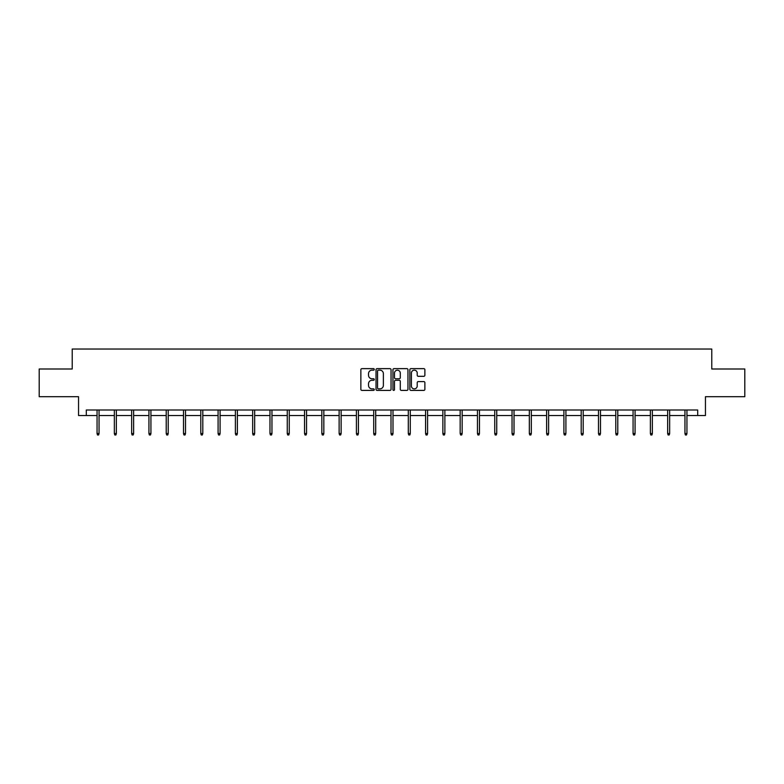 <?xml version="1.0" encoding="UTF-8"?>
<svg xmlns="http://www.w3.org/2000/svg" width="784" height="784" viewBox="0 0 784 784"><rect width="100%" height="100%" fill="white"/><g stroke="black" fill="none" stroke-linecap="round" stroke-linejoin="round"><path stroke-width="1.18" d="M374.262 369.401A0.764 0.764 0 0 0 373.507 368.637L361.943 368.637A1.088 1.088 0 0 0 360.856 369.725L360.856 389.315A1.088 1.088 0 0 0 361.943 390.403L373.507 390.403A0.764 0.764 0 0 0 374.262 389.638A0.764 0.764 0 0 0 373.507 388.874L372.008 388.874A3.479 3.479 0 0 1 368.529 385.395L368.529 383.758A3.479 3.479 0 0 1 372.008 380.279L373.507 380.279A0.764 0.764 0 0 0 374.262 379.515A0.764 0.764 0 0 0 373.507 378.76L372.008 378.76A3.479 3.479 0 0 1 368.529 375.281L368.529 373.645A3.479 3.479 0 0 1 372.008 370.166L373.507 370.166A0.764 0.764 0 0 0 374.262 369.401M423.791 376.31A1.088 1.088 0 0 0 424.879 375.222L424.879 369.725A1.088 1.088 0 0 0 423.791 368.637L410.953 368.637A1.088 1.088 0 0 0 409.865 369.725L409.865 389.315A1.088 1.088 0 0 0 410.953 390.403L423.791 390.403A1.088 1.088 0 0 0 424.879 389.315L424.879 382.67A1.088 1.088 0 0 0 423.791 381.583L418.303 381.583A1.088 1.088 0 0 0 417.215 382.67L417.215 385.963A2.911 2.911 0 0 1 414.305 388.874A2.911 2.911 0 0 1 411.394 385.963L411.394 373.076A2.911 2.911 0 0 1 414.305 370.166A2.911 2.911 0 0 1 417.215 373.076L417.215 375.222A1.088 1.088 0 0 0 418.303 376.31L423.791 376.31M86.309 415.54L86.309 410.003L697.691 410.003L697.691 415.54L705.453 415.54L705.453 396.704L744.8 396.704L744.8 368.99L711.774 368.99L711.774 349.037L72.226 349.037L72.226 368.99L39.2 368.99L39.2 396.704L78.547 396.704L78.547 415.54L97.059 415.54M391.049 369.725A1.088 1.088 0 0 0 389.962 368.637L377.124 368.637A1.088 1.088 0 0 0 376.036 369.725L376.036 389.315A1.088 1.088 0 0 0 377.124 390.403L389.962 390.403A1.088 1.088 0 0 0 391.049 389.315L391.049 369.725M394.038 368.637L406.876 368.637A1.088 1.088 0 0 1 407.964 369.725L407.964 389.315A1.088 1.088 0 0 1 406.876 390.403L401.388 390.403A1.088 1.088 0 0 1 400.291 389.315L400.291 381.367A1.088 1.088 0 0 0 399.203 380.279L395.567 380.279A1.088 1.088 0 0 0 394.479 381.367L394.479 389.638A0.764 0.764 0 0 1 393.715 390.403A0.764 0.764 0 0 1 392.951 389.638L392.951 369.725A1.088 1.088 0 0 1 394.038 368.637M99.049 415.54L114.346 415.54M116.346 415.54L131.643 415.54M133.633 415.54L148.931 415.54M150.93 415.54L166.218 415.54M168.217 415.54L183.515 415.54M185.504 415.54L200.802 415.54M202.801 415.54L218.089 415.54M220.088 415.54L235.386 415.54M237.376 415.54L252.673 415.54M254.673 415.54L269.97 415.54M271.96 415.54L287.258 415.54M289.257 415.54L304.545 415.54M306.544 415.54L321.842 415.54M323.831 415.54L339.129 415.54M341.128 415.54L356.416 415.54M358.415 415.54L373.713 415.54M375.703 415.54L391 415.54M393 415.54L408.297 415.54M410.287 415.54L425.585 415.54M427.584 415.54L442.872 415.54M444.871 415.54L460.169 415.54M462.158 415.54L477.456 415.54M479.455 415.54L494.743 415.54M496.742 415.54L512.04 415.54M514.03 415.54L529.327 415.54M531.327 415.54L546.624 415.54M548.614 415.54L563.912 415.54M565.911 415.54L581.199 415.54M583.198 415.54L598.496 415.54M600.485 415.54L615.783 415.54M617.782 415.54L633.07 415.54M635.069 415.54L650.367 415.54M652.357 415.54L667.654 415.54M669.654 415.54L684.951 415.54M686.941 415.54L697.691 415.54M378.319 370.166A0.764 0.764 0 0 0 377.555 370.92L377.555 388.119A0.764 0.764 0 0 0 378.319 388.874L379.897 388.874A3.479 3.479 0 0 0 383.376 385.395L383.376 373.645A3.479 3.479 0 0 0 379.897 370.166L378.319 370.166M400.291 373.125A2.911 2.911 0 0 0 397.39 370.215A2.911 2.911 0 0 0 394.479 373.125L394.479 377.672A1.088 1.088 0 0 0 395.567 378.76L399.203 378.76A1.088 1.088 0 0 0 400.291 377.672L400.291 373.125M97.059 433.523L97.5 434.963L98.608 434.963L99.049 433.523L97.059 433.523L97.059 410.003M99.049 433.523L99.049 410.003M114.346 433.523L114.787 434.963L115.905 434.963L116.346 433.523L114.346 433.523L114.346 410.003M116.346 433.523L116.346 410.003M131.643 433.523L132.084 434.963L133.192 434.963L133.633 433.523L131.643 433.523L131.643 410.003M133.633 433.523L133.633 410.003M148.931 433.523L149.372 434.963L150.479 434.963L150.93 433.523L148.931 433.523L148.931 410.003M150.93 433.523L150.93 410.003M166.218 433.523L166.669 434.963L167.776 434.963L168.217 433.523L166.218 433.523L166.218 410.003M168.217 433.523L168.217 410.003M183.515 433.523L183.956 434.963L185.063 434.963L185.504 433.523L183.515 433.523L183.515 410.003M185.504 433.523L185.504 410.003M200.802 433.523L201.243 434.963L202.35 434.963L202.801 433.523L200.802 433.523L200.802 410.003M202.801 433.523L202.801 410.003M218.089 433.523L218.54 434.963L219.647 434.963L220.088 433.523L218.089 433.523L218.089 410.003M220.088 433.523L220.088 410.003M235.386 433.523L235.827 434.963L236.935 434.963L237.376 433.523L235.386 433.523L235.386 410.003M237.376 433.523L237.376 410.003M252.673 433.523L253.114 434.963L254.232 434.963L254.673 433.523L252.673 433.523L252.673 410.003M254.673 433.523L254.673 410.003M269.97 433.523L270.411 434.963L271.519 434.963L271.96 433.523L269.97 433.523L269.97 410.003M271.96 433.523L271.96 410.003M287.258 433.523L287.699 434.963L288.806 434.963L289.257 433.523L287.258 433.523L287.258 410.003M289.257 433.523L289.257 410.003M304.545 433.523L304.996 434.963L306.103 434.963L306.544 433.523L304.545 433.523L304.545 410.003M306.544 433.523L306.544 410.003M321.842 433.523L322.283 434.963L323.39 434.963L323.831 433.523L321.842 433.523L321.842 410.003M323.831 433.523L323.831 410.003M339.129 433.523L339.57 434.963L340.677 434.963L341.128 433.523L339.129 433.523L339.129 410.003M341.128 433.523L341.128 410.003M356.416 433.523L356.867 434.963L357.974 434.963L358.415 433.523L356.416 433.523L356.416 410.003M358.415 433.523L358.415 410.003M373.713 433.523L374.154 434.963L375.262 434.963L375.703 433.523L373.713 433.523L373.713 410.003M375.703 433.523L375.703 410.003M391 433.523L391.441 434.963L392.559 434.963L393 433.523L391 433.523L391 410.003M393 433.523L393 410.003M408.297 433.523L408.738 434.963L409.846 434.963L410.287 433.523L408.297 433.523L408.297 410.003M410.287 433.523L410.287 410.003M425.585 433.523L426.026 434.963L427.133 434.963L427.584 433.523L425.585 433.523L425.585 410.003M427.584 433.523L427.584 410.003M442.872 433.523L443.323 434.963L444.43 434.963L444.871 433.523L442.872 433.523L442.872 410.003M444.871 433.523L444.871 410.003M460.169 433.523L460.61 434.963L461.717 434.963L462.158 433.523L460.169 433.523L460.169 410.003M462.158 433.523L462.158 410.003M477.456 433.523L477.897 434.963L479.004 434.963L479.455 433.523L477.456 433.523L477.456 410.003M479.455 433.523L479.455 410.003M494.743 433.523L495.194 434.963L496.301 434.963L496.742 433.523L494.743 433.523L494.743 410.003M496.742 433.523L496.742 410.003M512.04 433.523L512.481 434.963L513.589 434.963L514.03 433.523L512.04 433.523L512.04 410.003M514.03 433.523L514.03 410.003M529.327 433.523L529.768 434.963L530.886 434.963L531.327 433.523L529.327 433.523L529.327 410.003M531.327 433.523L531.327 410.003M546.624 433.523L547.065 434.963L548.173 434.963L548.614 433.523L546.624 433.523L546.624 410.003M548.614 433.523L548.614 410.003M563.912 433.523L564.353 434.963L565.46 434.963L565.911 433.523L563.912 433.523L563.912 410.003M565.911 433.523L565.911 410.003M581.199 433.523L581.65 434.963L582.757 434.963L583.198 433.523L581.199 433.523L581.199 410.003M583.198 433.523L583.198 410.003M598.496 433.523L598.937 434.963L600.044 434.963L600.485 433.523L598.496 433.523L598.496 410.003M600.485 433.523L600.485 410.003M615.783 433.523L616.224 434.963L617.331 434.963L617.782 433.523L615.783 433.523L615.783 410.003M617.782 433.523L617.782 410.003M633.07 433.523L633.521 434.963L634.628 434.963L635.069 433.523L633.07 433.523L633.07 410.003M635.069 433.523L635.069 410.003M650.367 433.523L650.808 434.963L651.916 434.963L652.357 433.523L650.367 433.523L650.367 410.003M652.357 433.523L652.357 410.003M667.654 433.523L668.095 434.963L669.213 434.963L669.654 433.523L667.654 433.523L667.654 410.003M669.654 433.523L669.654 410.003M684.951 433.523L685.392 434.963L686.5 434.963L686.941 433.523L684.951 433.523L684.951 410.003M686.941 433.523L686.941 410.003"/></g></svg>
